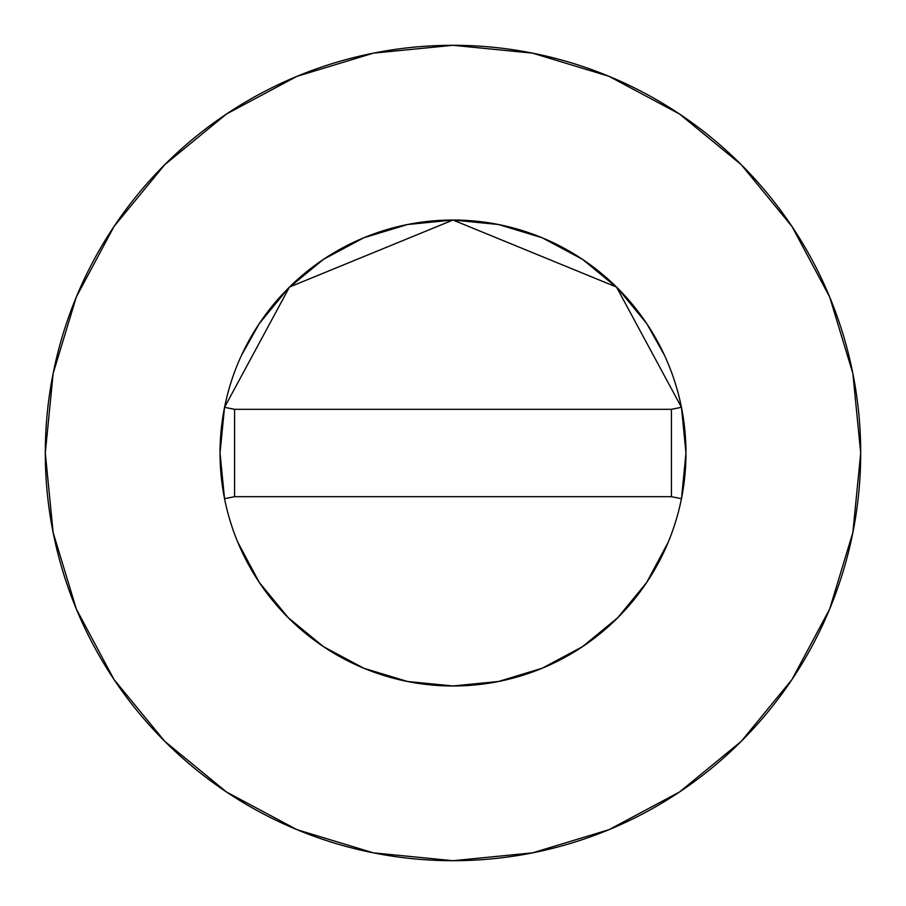 <?xml version="1.0" encoding="UTF-8"?>
<svg xmlns="http://www.w3.org/2000/svg" width="906" height="906" viewBox="0 0 906 906"><rect width="100%" height="100%" fill="white"/><g stroke="black" fill="none" stroke-linecap="round" stroke-linejoin="round"><path stroke-width="1.36" d="M681.493 407.553L685.967 453A232.967 232.967 0 0 0 681.448 407.315L616.522 287.055L453 220.033L289.478 287.055L224.552 407.315L234.586 409.319L224.552 407.315L289.478 287.055L453 220.033L616.522 287.055L681.448 407.315A232.967 232.967 0 0 1 685.967 453A232.967 232.967 0 0 0 453 220.033A232.967 232.967 0 0 0 220.033 453A232.967 232.967 0 0 1 224.552 407.315A232.967 232.967 0 0 0 220.033 453L224.507 407.553M45.3 453A407.7 407.7 0 0 1 453 45.3A407.7 407.7 0 0 1 860.7 453A407.7 407.7 0 0 1 453 860.7A407.7 407.7 0 0 1 45.3 453L53.137 532.535L76.331 609.025L114.009 679.511L164.711 741.289L226.489 791.991L296.975 829.67L373.465 852.863L453 860.7L532.535 852.863L609.025 829.67L679.511 791.991L741.289 741.289L791.991 679.511L829.67 609.025L852.863 532.535L860.7 453L852.863 373.465L829.67 296.975L791.991 226.489L741.289 164.711L679.511 114.009L609.025 76.331L532.535 53.137L453 45.3L373.465 53.137L296.975 76.331L226.489 114.009L164.711 164.711L114.009 226.489L76.331 296.975L53.137 373.465L45.3 453M681.471 498.56L681.448 498.685A232.967 232.967 0 0 0 685.967 453L681.493 498.447M668.243 542.15L646.714 582.433L617.733 617.733L582.433 646.714L542.15 668.243L498.447 681.493L453 685.967L407.553 681.493L363.85 668.243L323.567 646.714L288.267 617.733L259.286 582.433L237.757 542.15M685.967 453A232.967 232.967 0 0 1 224.552 498.685L224.529 498.56M224.507 498.447L220.033 453A232.967 232.967 0 0 0 224.552 498.685A232.967 232.967 0 0 1 220.033 453M224.575 407.19L226.432 398.742M241.483 355.356L259.286 323.567L288.267 288.267L323.567 259.286L363.85 237.757L407.553 224.507L453 220.033L498.447 224.507L542.15 237.757L582.433 259.286L617.733 288.267L646.714 323.567L664.517 355.356M679.568 398.742L681.437 407.247M791.991 226.489L741.289 164.711L679.613 114.088M226.489 114.009L164.711 164.711L114.088 226.387M114.009 679.511L164.711 741.289L226.387 791.912M679.511 791.991L741.289 741.289L791.912 679.613M224.552 498.685L234.586 496.681L224.552 498.685A232.967 232.967 0 0 0 681.448 498.685L671.414 496.681L681.448 498.685M681.448 407.315L671.414 409.319L681.448 407.315M671.414 409.319L234.586 409.319L234.586 496.681L671.414 496.681L671.414 409.319L234.586 409.319L234.586 496.681L671.414 496.681L671.414 409.319"/></g></svg>
